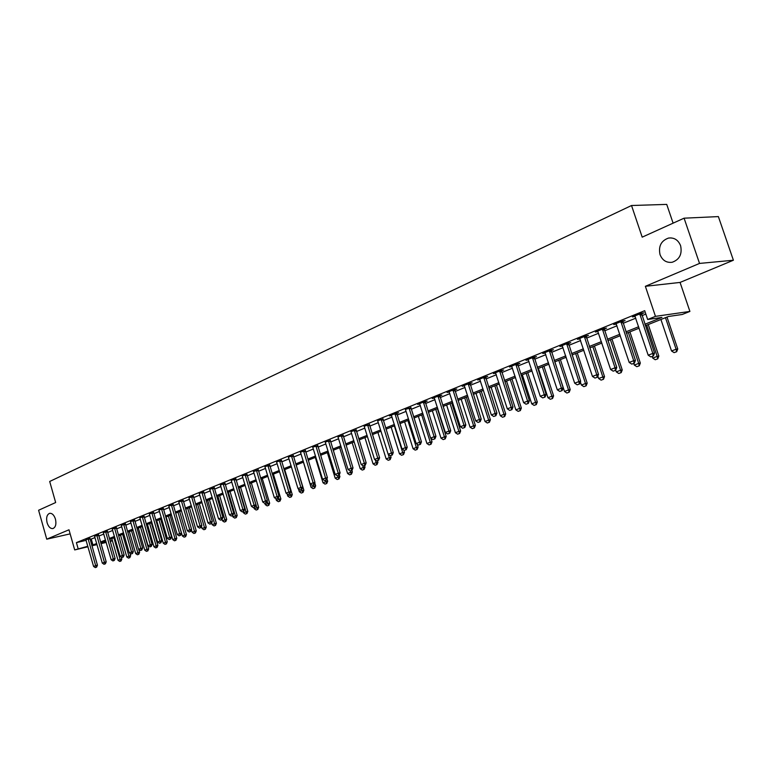 <?xml version="1.0" encoding="UTF-8"?>
<svg xmlns="http://www.w3.org/2000/svg" width="772" height="772" viewBox="0 0 772 772"><rect width="100%" height="100%" fill="white"/><g stroke="black" fill="none" stroke-linecap="round" stroke-linejoin="round"><path stroke-width="1.16" d="M55.449 519.112C56.501 524.14 55.671 527.286 52.94 528.55C50.402 528.781 48.453 526.851 47.092 522.769C46.031 517.742 46.87 514.596 49.611 513.332C52.129 513.1 54.069 515.03 55.449 519.112M680.595 245.67C682.342 254.075 679.543 259.604 672.18 262.268C666.468 262.962 662.424 260.425 660.041 254.654C658.284 246.249 661.121 240.719 668.533 238.065C674.178 237.39 678.202 239.918 680.595 245.67M112.413 540.699L110.232 541.471M673.107 223.156L666.728 204.397L631.525 205.516L49.697 481.467L55.661 502.533L38.6 510.253L46.745 539.184L70.146 533.867M631.525 205.516L642.198 237.149L684.088 218.186L718.375 216.594L733.4 260.232L699.529 263.426L645.363 286.306L655.467 316.356L689.907 311.425L682.216 314.484L668.494 316.472L645.344 325.716M645.363 286.306L680.064 282.427L733.4 260.232M680.064 282.427L689.907 311.425M684.088 218.186L699.529 263.426M644.852 324.259L661.961 317.417L647.66 319.492L644.707 310.682L76.409 542.61L86.155 540.332M90.102 539.416L95.024 537.621M98.835 536.067L103.815 534.05M107.665 532.487L112.741 530.432M116.62 528.859L121.802 526.755M125.72 525.163L131.008 523.02M134.965 521.409L140.359 519.218M144.354 517.597L149.864 515.358M153.898 513.727L159.524 511.44M163.596 509.79L169.348 507.455M173.459 505.785L179.326 503.412M183.475 501.723L189.468 499.291M193.666 497.583L199.784 495.103M204.03 493.385L210.274 490.847M214.558 489.11L220.946 486.514M225.279 484.758L231.803 482.114M236.174 480.338L242.842 477.627M247.272 475.832L254.084 473.072M258.552 471.258L265.52 468.43M270.036 466.597L277.158 463.702M281.722 461.849L289.008 458.896M293.621 457.024L301.07 454.004M305.741 452.102L313.355 449.014M318.074 447.094L325.871 443.939M330.648 441.999L338.618 438.766M343.443 436.807L351.598 433.497M356.49 431.509L364.838 428.122M369.778 426.115L378.328 422.651M383.327 420.615L392.079 417.073M397.136 415.018L406.091 411.38M411.225 409.295L420.393 405.58M425.584 403.476L434.974 399.655M440.233 397.532L449.854 393.623M455.171 391.462L465.033 387.457M470.418 385.276L480.522 381.175M485.984 378.955L496.338 374.758M501.868 372.509L512.492 368.205M518.089 365.928L528.984 361.508M534.658 359.202L545.833 354.676M551.584 352.341L563.039 347.69M568.877 345.325L580.631 340.548M586.546 338.146L598.609 333.253M604.611 330.821L616.992 325.794M623.081 323.323L635.8 318.16M641.966 315.661L645.846 314.079M641.532 313.866L643.993 312.863L641.59 313.191L632.442 316.916L635.182 316.443M622.647 321.548L625.059 320.563L622.647 320.911L613.701 324.558L616.394 324.095M604.187 329.065L606.551 328.1L604.119 328.457L595.376 332.018L598.01 331.574M586.122 336.409L588.457 335.463L586.006 335.839L577.446 339.323L580.042 338.889M568.462 343.598L570.749 342.672L568.279 343.058L559.912 346.464L562.46 346.039M551.179 350.633L553.418 349.726L550.947 350.121L542.755 353.451L545.264 353.045M534.253 357.523L536.463 356.625L533.973 357.031L525.964 360.292L528.415 359.887M517.694 364.259L519.865 363.38L517.365 363.795L509.52 366.999L511.933 366.584M501.482 370.859L503.614 369.991L501.105 370.425L493.414 373.552L495.778 373.146M485.598 377.325L487.692 376.475L485.183 376.91L477.646 379.978L479.972 379.573M470.042 383.655L472.097 382.815L469.579 383.269L462.206 386.27L464.483 385.865M454.795 389.86L456.821 389.04L454.293 389.493L447.065 392.437L449.304 392.031M439.857 395.94L441.854 395.129L439.316 395.592L432.233 398.477L434.424 398.072M425.208 401.903L427.177 401.102L424.639 401.575L417.691 404.403L419.852 403.997M410.858 407.741L405.329 409.44M396.779 413.474L398.68 412.702L396.132 413.184L389.455 415.905L391.539 415.51M382.97 419.09L377.585 420.74M369.431 424.61L364.104 426.231M356.143 430.014L350.874 431.625M343.106 435.321L337.904 436.904M330.3 440.532L325.166 442.095M317.736 445.647L312.66 447.191M305.403 450.665L300.385 452.189M293.292 455.596L288.332 457.101M281.394 460.43L276.492 461.926M269.708 465.188L264.854 466.664M258.234 469.858L253.583 471.595M246.953 474.452L242.205 475.89M235.865 478.968L231.166 480.387M224.97 483.397L220.464 485.067M214.259 487.759L209.801 489.409M203.721 492.044L199.176 493.424M193.367 496.261L188.995 497.863M183.176 500.41L178.853 501.993M173.16 504.483L168.875 506.046M163.307 508.497L159.061 510.041M153.609 512.444L149.411 513.969M144.065 516.323L139.906 517.838M134.675 520.145L130.555 521.64M125.44 523.908L121.349 525.385M116.34 527.614L112.297 529.071M107.385 531.252L103.371 532.699M98.565 534.842L94.589 536.27M89.88 538.383L85.943 539.792M87.979 546.759L74.701 549.925L68.988 529.785L46.745 539.184M74.701 549.925L87.834 546.248M76.409 542.61L78.097 548.554M647.66 319.492L655.467 316.356M106.208 542.427L101.007 543.662M97.021 544.607L91.926 545.823M100.862 543.15L106.063 541.915M110.087 540.96L112.326 540.419M639.148 328.177L626.401 333.272M620.292 335.704L607.873 340.664M601.861 343.058L589.76 347.892M583.825 350.256L572.042 354.966M566.194 357.291L554.701 361.885M548.931 364.181L537.737 368.649M532.043 370.927L521.119 375.279M515.503 377.518L504.859 381.773M499.31 383.983L488.927 388.123M483.455 390.314L473.323 394.357M467.919 396.509L458.028 400.456M452.701 402.579L443.051 406.429M437.782 408.533L428.363 412.296M423.162 414.371L413.966 418.038M408.822 420.093L399.848 423.674M394.772 425.7L386 429.193M380.982 431.201L372.422 434.617M367.462 436.595L359.096 439.934M354.194 441.893L346.02 445.154M341.176 447.084L333.186 450.279M328.389 452.189L320.583 455.306M315.854 457.188L308.211 460.237M303.531 462.11L296.072 465.082M291.44 466.935L284.135 469.849M279.56 471.673L272.42 474.519M267.894 476.324L260.907 479.113M256.429 480.898L249.597 483.629M245.168 485.395L238.48 488.068M234.099 489.815L227.557 492.42M223.214 494.157L216.816 496.714M212.522 498.422L206.249 500.922M202.003 502.62L195.866 505.071M191.659 506.75L185.656 509.144M181.488 510.803L175.611 513.148M171.49 514.799L165.729 517.095M161.647 518.726L156.012 520.975M151.959 522.586L146.439 524.786M142.434 526.388L137.03 528.55M133.064 530.132L127.756 532.246M123.829 533.809L118.637 535.884M114.748 537.437L109.663 539.464M105.803 541.008L100.814 542.996M91.781 545.302L96.712 543.527M100.534 542.002L105.513 540.004M109.373 538.46L114.459 536.424M118.348 534.871L123.539 532.796M127.467 531.223L132.765 529.109M136.731 527.517L142.135 525.356M146.14 523.754L151.659 521.544M155.703 519.932L161.338 517.674M165.42 516.043L171.181 513.737M175.302 512.087L181.179 509.742M185.338 508.072L191.34 505.67M195.548 503.991L201.685 501.539M205.931 499.841L212.194 497.332M216.488 495.614L222.886 493.057M227.229 491.32L233.762 488.705M238.152 486.949L244.83 484.276M249.26 482.5L256.092 479.769M260.569 477.984L267.546 475.185M272.082 473.381L279.213 470.524M283.787 468.691L291.092 465.777M295.715 463.924L303.174 460.932M307.854 459.07L315.487 456.011M320.226 454.119L328.032 450.993M332.819 449.082L340.799 445.888M345.644 443.948L353.817 440.677M358.719 438.718L367.086 435.379M372.036 433.391L380.596 429.965M385.614 427.958L394.386 424.455M399.452 422.429L408.436 418.839M413.57 416.783L422.757 413.107M427.958 411.022L437.377 407.259M442.645 405.146L452.286 401.295M457.622 399.163L467.504 395.206M472.898 393.044L483.031 388.992M488.502 386.801L498.886 382.651M504.425 380.432L515.069 376.176M520.685 373.928L531.599 369.566M537.293 367.289L548.487 362.811M554.248 360.505L565.741 355.911M571.579 353.576L583.371 348.857M589.297 346.483L601.388 341.649M607.4 339.246L619.819 334.276M625.918 331.835L638.666 326.739M91.289 539.136L92.968 545.022M634.661 316.018L634.854 316.578M615.94 323.642L616.124 324.201M597.634 331.101L597.817 331.651M579.724 338.406L579.907 338.947M650.815 356.896L653.421 355.96L650.815 356.896L648.191 355.188L634.845 315.941M639.795 313.924L652.813 353.422L654.531 353.113L653.421 355.96M641.503 313.229L654.531 353.113M648.191 355.188L652.813 353.422L653.131 356.017M660.928 319.492L671.534 350.98L676.108 349.243L665.474 317.678M676.397 351.781L674.101 352.64L676.668 351.733L676.108 349.243L677.748 348.954L666.998 317.07M671.534 350.98L674.101 352.64M676.668 351.733L677.748 348.954M631.786 364.114L634.333 363.197L631.786 364.114L629.19 362.425L616.056 323.593M620.9 321.625L633.706 360.698L635.433 360.379L634.333 363.197M622.618 320.92L635.433 360.379M629.19 362.425L633.706 360.698L634.053 363.255M613.18 371.168L615.68 370.27L613.18 371.168L610.613 369.498L597.682 331.082M602.421 329.152L615.033 367.81L616.77 367.491L615.68 370.27M604.148 328.447L616.77 367.491M610.613 369.498L615.033 367.81L615.39 370.328M594.98 378.068L597.441 377.19L594.98 378.068L592.452 376.418L579.724 338.397M584.356 336.505L596.775 374.767L598.522 374.439L597.441 377.19M586.093 335.82L598.522 374.439M592.452 376.418L596.775 374.767L597.152 377.247M652.157 356.442L652.707 358.092L657.184 356.403L646.714 325.166M657.493 358.903L655.254 359.742L657.763 358.845L657.184 356.403L658.834 356.095L648.248 324.549M652.707 358.092L655.254 359.742M657.763 358.845L658.834 356.095M633.754 363.419L634.294 365.06L638.676 363.4L628.369 332.481M639.004 365.86L636.813 366.69L639.274 365.812L638.676 363.4L640.335 363.091L629.923 331.863M634.294 365.06L636.813 366.69M639.274 365.812L640.335 363.091M615.718 370.174L616.278 371.872L620.572 370.251L610.411 339.651M620.91 372.673L618.768 373.484L621.19 372.625L620.572 370.251L622.242 369.933L611.974 339.024M616.278 371.872L618.768 373.484M621.19 372.625L622.242 369.933M577.186 384.823L579.598 383.964L577.186 384.823L574.677 383.182L562.141 345.557M566.677 343.714L578.913 381.571L580.669 381.233L579.598 383.964M568.433 343.029L580.669 381.233M574.677 383.182L578.913 381.571L579.299 384.022M597.856 376.128L598.647 378.531L602.845 376.948L592.838 346.657M603.202 379.341L601.108 380.133L603.482 379.293L602.845 376.948L604.534 376.62L594.421 346.03M598.647 378.531L601.108 380.133M603.482 379.293L604.534 376.62M559.768 391.423L562.132 390.584L559.768 391.423L557.297 389.812L544.945 352.563M549.384 350.758L561.427 388.229L563.203 387.882L562.132 390.584M551.14 350.083L563.203 387.882M557.297 389.812L561.427 388.229L561.842 390.642M542.726 397.889L545.042 397.069L542.726 397.889L540.275 396.287L528.116 359.414M532.458 357.648L544.328 394.743L546.103 394.395L545.042 397.069M534.224 356.992L546.103 394.395M540.275 396.287L544.328 394.743L544.752 397.126M526.041 404.219L528.318 403.409L526.041 404.219L523.619 402.637L511.633 366.131M515.889 364.403L527.585 401.122L529.37 400.764L528.318 403.409M517.665 363.747L529.37 400.764M523.619 402.637L527.585 401.122L528.019 403.466M509.703 410.414L511.942 409.623L509.703 410.414L507.31 408.842L495.499 372.702M499.667 371.014L511.189 407.365L512.984 406.998L511.942 409.623M501.443 370.367L512.984 406.998M507.31 408.842L511.189 407.365L511.643 409.681M493.704 416.484L495.904 415.703L493.704 416.484L491.339 414.931L479.702 379.139M483.774 377.479L495.142 413.483L496.936 413.107L495.904 415.703M485.569 376.842L496.936 413.107M491.339 414.931L495.142 413.483L495.605 415.761M580.38 381.976L581.393 385.064L585.504 383.51L575.642 353.528M585.871 385.875L583.815 386.647L586.151 385.817L585.504 383.51L587.193 383.173L577.234 352.891M581.393 385.064L583.815 386.647M586.151 385.817L587.193 383.173M554.807 361.836L564.496 391.452L568.52 389.928L558.803 360.244M568.906 392.263L566.889 393.025L569.186 392.205L568.52 389.928L570.218 389.59L560.404 359.607M564.496 391.452L566.889 393.025M569.186 392.205L570.218 389.59M538.402 368.389L547.946 397.715L551.883 396.219L542.311 366.825M552.279 398.526L550.311 399.269L552.569 398.468L551.883 396.219L553.592 395.872L543.913 366.179M547.946 397.715L550.311 399.269M552.569 398.468L553.592 395.872M522.326 374.796L531.725 403.843L535.594 402.386L526.157 373.272M536 404.653L534.07 405.377L536.289 404.596L535.594 402.386L537.302 402.029L527.768 372.625M531.725 403.843L534.07 405.377M536.289 404.596L537.302 402.029M506.567 381.088L515.841 409.845L519.624 408.417L510.321 379.592M520.058 410.656L518.166 411.37L520.338 410.598L519.624 408.417L521.351 408.06L511.952 378.936M515.841 409.845L518.166 411.37M520.338 410.598L521.351 408.06M478.032 422.429L480.194 421.657L478.032 422.429L475.687 420.885L464.223 385.45M468.208 383.819L479.422 419.466L481.217 419.09L480.194 421.657M470.003 383.192L481.217 419.09M475.687 420.885L479.422 419.466L479.894 421.724M491.137 387.245L500.275 415.732L503.991 414.332L494.813 385.778M504.425 416.542L502.572 417.247L504.714 416.484L503.991 414.332L505.718 413.975L496.444 385.132M500.275 415.732L502.572 417.247M504.714 416.484L505.718 413.975M462.669 428.257L464.802 427.495L462.669 428.257L460.363 426.723L449.053 391.626M452.961 390.034L464.011 425.333L465.825 424.957L464.802 427.495M454.766 389.406L465.825 424.957M460.363 426.723L464.011 425.333L464.503 427.563M476.006 393.286L485.019 421.502L488.657 420.132L479.605 391.848M489.11 422.313L487.286 422.998L489.4 422.255L488.657 420.132L490.394 419.765L481.245 391.192M485.019 421.502L487.286 422.998M489.4 422.255L490.394 419.765M447.625 433.96L449.719 433.217L447.625 433.96L445.338 432.445L434.182 397.686M438.023 396.123L448.918 431.085L450.732 430.699L449.719 433.217M439.828 395.505L450.732 430.699M445.338 432.445L448.918 431.085L449.42 433.285M461.164 399.201L470.061 427.167L473.622 425.816L464.696 397.792M474.085 427.968L472.31 428.643L474.375 427.91L473.622 425.816L475.369 425.44L466.346 397.136M470.061 427.167L472.31 428.643M474.375 427.91L475.369 425.44M432.88 439.558L434.935 438.824L432.88 439.558L430.612 438.062L419.611 403.621M423.374 402.087L434.125 436.72L435.939 436.334L434.935 438.824M425.179 401.469L435.939 436.334M430.612 438.062L434.125 436.72L434.636 438.892M446.621 405.01L455.393 432.706L458.886 431.384L450.086 403.631M459.359 433.517L457.613 434.173L459.649 433.459L458.886 431.384L460.633 431.008L451.736 402.965M455.393 432.706L457.613 434.173M459.649 433.459L460.633 431.008M418.414 445.039L420.441 444.325L418.414 445.039L416.185 443.553L405.532 409.768M409.015 407.934L419.621 442.25L421.444 441.854L420.441 444.325M410.829 407.327L421.444 441.854M416.185 443.553L419.621 442.25L420.142 444.382M432.349 410.704L441.005 438.149L444.44 436.855L435.746 409.343M444.923 438.959L443.205 439.606L445.212 438.892L444.44 436.855L446.187 436.469L437.406 408.687M441.005 438.149L443.205 439.606M445.212 438.892L446.187 436.469M404.238 450.414L406.226 449.709L404.238 450.414L402.029 448.947L391.317 415.143M394.936 413.676L405.397 447.663L407.22 447.258L406.226 449.709M396.75 413.068L407.22 447.258M402.029 448.947L405.397 447.663L405.927 449.777M418.347 416.291L426.897 443.485L430.265 442.211L421.686 414.96M430.757 444.296L429.068 444.923L431.046 444.228L430.265 442.211L432.011 441.825L430.882 438.235M426.897 443.485L429.068 444.923M431.046 444.228L432.011 441.825M390.333 455.692L392.292 454.998L390.333 455.692L388.142 454.235L377.778 421.068M381.127 419.302L391.452 452.971L393.276 452.575L392.292 454.998M382.941 418.694L393.276 452.575M388.142 454.235L391.452 452.971L391.993 455.065M376.697 460.865L378.627 460.18L376.697 460.865L374.526 459.417L364.297 426.559M367.578 424.822L377.769 458.182L379.602 457.777L378.627 460.18M369.402 424.224L379.602 457.777M374.526 459.417L377.769 458.182L378.319 460.247M363.313 465.941L365.214 465.265L363.313 465.941L361.171 464.512L351.067 431.944M354.29 430.236L364.355 463.296L366.179 462.882L365.214 465.265M356.114 429.637L366.179 462.882M361.171 464.512L364.355 463.296L364.905 465.333M350.189 470.92L352.051 470.254L350.189 470.92L348.056 469.501L338.088 437.222M341.253 435.543L351.183 468.315L353.016 467.9L352.051 470.254M343.077 434.954L353.016 467.9M348.056 469.501L351.183 468.315L351.743 470.331M337.296 475.813L339.14 475.156L337.296 475.813L335.193 474.404L325.35 442.414M328.447 440.754L338.261 473.236L340.095 472.821L339.14 475.156M330.281 440.175L340.095 472.821M335.193 474.404L338.261 473.236L338.831 475.224M324.645 480.609L326.459 479.962L324.645 480.609L322.571 479.209L312.843 447.499M315.893 445.878L325.572 478.071L327.405 477.646L326.459 479.962M317.717 445.29L327.405 477.646M322.571 479.209L325.572 478.071L326.151 480.039M312.226 485.318L314.011 484.681L312.226 485.318L310.17 483.938L300.559 452.498M303.55 450.896L313.123 482.809L314.957 482.384L314.011 484.681M305.384 450.327L314.957 482.384M310.17 483.938L313.123 482.809L313.702 484.758M300.028 489.94L301.784 489.323L300.028 489.94L297.992 488.57L288.506 457.41M291.44 455.837L300.897 487.47L302.73 487.045L301.784 489.323M293.263 455.258L302.73 487.045M297.992 488.57L300.897 487.47L301.485 489.39M288.053 494.485L289.789 493.877L288.053 494.485L286.036 493.125L276.665 462.235M279.541 460.681L288.882 492.044L290.716 491.619L289.789 493.877M281.375 460.112L290.716 491.619M286.036 493.125L288.882 492.044L289.481 493.945M276.289 498.944L277.997 498.345L276.289 498.944L274.292 497.602L265.028 466.963M267.865 465.439L277.09 496.531L278.924 496.106L277.997 498.345M269.689 464.869L278.924 496.106M274.292 497.602L277.09 496.531L277.688 498.413M264.728 503.334L266.417 502.736L264.728 503.334L262.75 501.993L253.428 471.316M256.381 470.119L265.5 500.951L267.334 500.517L266.417 502.736M258.205 469.55L267.334 500.517M262.75 501.993L265.5 500.951L266.108 502.813M253.37 507.638L255.03 507.05L253.37 507.638L251.411 506.316L242.369 476.189M245.1 474.712L254.113 505.284L255.947 504.849L255.03 507.05M246.924 474.153L255.947 504.849M251.411 506.316L254.113 505.284L254.731 507.127M242.215 511.875L243.846 511.296L242.215 511.875L240.266 510.562L231.33 480.686M234.012 479.229L242.929 509.549L244.753 509.115L243.846 511.296M235.836 478.669L244.753 509.115M240.266 510.562L242.929 509.549L243.547 511.373M231.243 516.034L232.855 515.464L231.243 516.034L229.313 514.731L220.319 484.806M223.118 483.668L231.928 513.737L233.752 513.303L232.855 515.464M224.941 483.108L233.752 513.303M229.313 514.731L231.928 513.737L232.555 515.542M220.464 520.125L222.046 519.566L220.464 520.125L218.553 518.832L209.656 489.149M212.416 488.029L221.12 517.858L222.944 517.414L222.046 519.566M214.23 487.479L222.944 517.414M218.553 518.832L221.12 517.858L221.747 519.633M209.859 524.14L211.422 523.59L209.859 524.14L207.967 522.866L199.33 493.713M201.878 492.324L210.486 521.901L212.31 521.467L211.422 523.59M203.702 491.764L212.31 521.467M207.967 522.866L210.486 521.901L211.123 523.667M199.437 528.096L200.981 527.556L199.437 528.096L197.555 526.832L188.87 497.622M191.524 496.541L200.044 525.886L201.859 525.442L200.981 527.556M193.347 495.991L201.859 525.442M197.555 526.832L200.044 525.886L200.672 527.623M189.179 531.985L190.703 531.445L189.179 531.985L187.326 530.731L178.728 501.752M181.343 500.681L189.767 529.795L191.581 529.351L190.703 531.445M183.157 500.14L191.581 529.351M187.326 530.731L189.767 529.795L190.404 531.522M179.094 535.816L180.6 535.286L179.094 535.816L177.251 534.562L168.75 505.814M171.326 504.763L179.654 533.645L181.468 533.201L180.6 535.286M173.14 504.222L181.468 533.201M177.251 534.562L179.654 533.645L180.301 535.353M169.174 539.57L170.66 539.049L169.174 539.57L167.35 538.335L158.945 509.809M161.473 508.777L169.715 537.437L171.529 536.994L170.66 539.049M163.288 508.237L171.529 536.994M167.35 538.335L169.715 537.437L170.361 539.126M159.418 543.276L160.885 542.764L159.418 543.276L157.613 542.041L149.285 513.747M151.785 512.724L159.929 541.162L161.744 540.718L160.885 542.764M153.589 512.193L161.744 540.718M157.613 542.041L159.929 541.162L160.586 542.832M149.816 546.914L151.264 546.412L149.816 546.914L148.021 545.698L139.79 517.616M142.241 516.613L150.308 544.829L152.113 544.376L151.264 546.412M144.046 516.082L152.113 544.376M148.021 545.698L150.308 544.829L150.965 546.479M140.369 550.504L141.797 550.002L140.369 550.504L138.584 549.288L130.439 521.418M132.861 520.434L140.842 548.429L142.646 547.985L141.797 550.002M134.656 519.903L142.646 547.985M138.584 549.288L140.842 548.429L141.488 550.079M131.066 554.026L132.475 553.534L131.066 554.026L129.3 552.829L121.243 525.172M123.616 524.198L131.52 551.98L133.315 551.536L132.475 553.534M125.411 523.667L133.315 551.536M129.3 552.829L131.52 551.98L132.176 553.611M121.908 557.5L123.298 557.017L121.908 557.5L120.162 556.313L112.181 528.859M114.526 527.903L122.343 555.473L124.138 555.029L123.298 557.017M116.321 527.372L124.138 555.029M120.162 556.313L122.343 555.473L122.999 557.085M112.895 560.926L114.266 560.443L112.895 560.926L111.158 559.739L103.265 532.487M105.571 531.551L113.31 558.918L115.105 558.474L114.266 560.443M107.366 531.03L115.105 558.474M111.158 559.739L113.31 558.918L113.966 560.511M404.615 421.773L413.059 448.725L416.349 447.47L407.886 420.46M416.851 449.526L415.201 450.144L417.15 449.458L416.349 447.47L418.106 447.084L417.218 444.247M413.059 448.725L415.201 450.144M417.15 449.458L418.106 447.084M391.143 427.148L399.471 453.859L402.704 452.633L394.347 425.864M403.216 454.66L401.594 455.268L403.515 454.592L402.704 452.633L404.46 452.238L403.804 450.124M399.471 453.859L401.594 455.268M403.515 454.592L404.46 452.238M377.913 432.426L386.135 458.896L389.31 457.7L388.258 454.312M389.831 459.707L388.239 460.305L390.13 459.639L389.31 457.7L391.076 457.304L390.555 455.644M386.135 458.896L388.239 460.305M390.13 459.639L391.076 457.304M364.924 437.608L373.05 463.847L376.167 462.669L375.327 459.948M376.697 464.647L375.134 465.236L376.987 464.59L376.167 462.669L377.933 462.274L377.421 460.633M373.05 463.847L375.134 465.236M376.987 464.59L377.933 462.274M352.177 442.694L360.196 468.71L363.265 467.552L362.618 465.477M363.795 469.511L362.261 470.09L364.085 469.444L363.265 467.552L365.021 467.147L364.519 465.526M360.196 468.71L362.261 470.09M364.085 469.444L365.021 467.147M339.661 447.692L347.583 473.477L350.584 472.339L350.141 470.891M351.125 474.278L349.629 474.848L351.424 474.211L350.584 472.339L352.35 471.943L351.858 470.331M347.583 473.477L349.629 474.848M351.424 474.211L352.35 471.943M327.357 452.595L335.183 478.167L338.136 477.048L337.721 475.697M338.686 478.968L337.21 479.518L338.985 478.901L338.136 477.048L339.902 476.642L339.313 474.722M335.183 478.167L337.21 479.518M338.985 478.901L339.902 476.642M315.285 457.42L323.014 482.77L325.919 481.67L325.504 480.329M326.469 483.571L325.022 484.112L326.768 483.494L325.919 481.67L327.685 481.265L326.932 478.814M323.014 482.77L325.022 484.112M326.768 483.494L327.685 481.265M303.415 462.148L311.048 487.296L313.905 486.215L313.5 484.884M314.465 488.087L313.036 488.628L314.764 488.02L313.905 486.215L315.671 485.8L314.773 482.838M311.048 487.296L313.036 488.628M314.764 488.02L315.671 485.8M298.436 488.869L299.304 491.735L302.103 490.674L301.698 489.351M302.672 492.526L301.273 493.057L302.962 492.459L302.103 490.674L303.869 490.268L296.216 465.024M299.304 491.735L301.273 493.057M302.962 492.459L303.869 490.268M287.068 493.819L287.753 496.106L290.504 495.064L289.992 493.366M291.083 496.898L289.703 497.409L291.372 496.83L290.504 495.064L292.27 494.649L284.714 469.617M287.753 496.106L289.703 497.409M291.372 496.83L292.27 494.649M275.884 498.673L276.405 500.401L279.107 499.368L278.46 497.216M279.686 501.182L278.335 501.694L279.985 501.115L279.107 499.368L280.873 498.953L273.394 474.133M276.405 500.401L278.335 501.694M279.985 501.115L280.873 498.953M264.854 503.305L265.24 504.618L267.903 503.614L267.122 501.009M268.492 505.399L267.16 505.901L268.781 505.332L267.903 503.614L269.669 503.19L262.277 478.563M265.24 504.618L267.16 505.901M268.781 505.332L269.669 503.19M253.892 507.484L254.278 508.767L256.893 507.773L249.665 483.6M257.481 509.549L256.169 510.041L257.771 509.481L256.893 507.773L258.649 507.358L251.344 482.934M254.278 508.767L256.169 510.041M257.771 509.481L258.649 507.358M243.112 511.575L243.489 512.84L246.056 511.875L238.915 487.894M246.654 513.631L245.361 514.113L246.944 513.554L246.056 511.875L247.822 511.45L240.594 487.219M243.489 512.84L245.361 514.113M246.944 513.554L247.822 511.45M232.507 515.599L232.874 516.854L235.412 515.899L228.338 492.111M236.01 517.636L234.736 518.118L236.3 517.568L235.412 515.899L237.168 515.474L230.027 491.436M232.874 516.854L234.736 518.118M236.3 517.568L237.168 515.474M222.066 519.527L222.442 520.801L224.932 519.865L217.945 496.261M225.53 521.582L224.285 522.046L225.829 521.505L224.932 519.865L226.688 519.431L219.624 495.585M222.442 520.801L224.285 522.046M225.829 521.505L226.688 519.431M211.673 522.991L212.175 524.68L214.626 523.754L207.716 500.343M215.234 525.462L214.008 525.925L215.523 525.394L214.626 523.754L216.382 523.329L209.395 499.667M212.175 524.68L214.008 525.925M215.523 525.394L216.382 523.329M201.463 526.408L202.081 528.502L204.483 527.594L197.651 504.357M205.101 529.274L203.895 529.737L205.391 529.206L204.483 527.594L206.24 527.16L199.33 503.691M202.081 528.502L203.895 529.737M205.391 529.206L206.24 527.16M191.408 529.766L192.141 532.265L194.505 531.368L187.741 508.314M195.123 533.037L193.936 533.481L195.412 532.96L194.505 531.368L196.262 530.933L189.42 507.638M192.141 532.265L193.936 533.481M195.412 532.96L196.262 530.933M175.688 513.119L182.356 535.961L184.691 535.073L178.004 512.203M185.309 536.733L184.141 537.167L185.598 536.656L184.691 535.073L186.448 534.649L179.673 511.527M182.356 535.961L184.141 537.167M185.598 536.656L186.448 534.649M166.125 516.931L172.735 539.599L175.032 538.731L168.412 516.024M175.649 540.371L174.501 540.805L175.939 540.294L175.032 538.731L176.778 538.296L170.081 515.358M172.735 539.599L174.501 540.805M175.939 540.294L176.778 538.296M156.726 520.685L163.259 543.179L165.517 542.33L158.964 519.797M166.144 543.951L165.015 544.376L166.434 543.874L165.517 542.33L167.263 541.896L160.644 519.122M163.259 543.179L165.015 544.376M166.434 543.874L167.263 541.896M147.462 524.381L153.927 546.711L156.156 545.872L149.671 523.503M156.784 547.473L155.674 547.888L157.073 547.406L156.156 545.872L157.903 545.437L151.341 522.837M153.927 546.711L155.674 547.888M157.073 547.406L157.903 545.437M138.342 528.019L144.75 550.185L146.941 549.355L140.514 527.151M147.568 550.947L146.468 551.362L147.857 550.87L146.941 549.355L148.678 548.921L142.193 526.485M144.75 550.185L146.468 551.362M147.857 550.87L148.678 548.921M129.368 531.609L135.698 553.601L137.86 552.791L131.51 530.75M138.497 554.364L137.416 554.769L138.786 554.286L137.86 552.791L139.597 552.356L138.748 549.394M135.698 553.601L137.416 554.769M138.786 554.286L139.597 552.356M104.017 564.284L105.378 563.811L104.017 564.284L102.3 563.106L94.493 536.067M96.761 535.141L104.413 562.306L106.208 561.862L105.378 563.811M98.546 534.62L106.208 561.862M102.3 563.106L104.413 562.306L105.079 563.888M120.519 535.131L126.791 556.969L128.924 556.168L122.632 534.292M129.551 557.731L128.49 558.127L129.841 557.654L128.924 556.168L130.651 555.734L129.947 553.263M126.791 556.969L128.49 558.127M129.841 557.654L130.651 555.734M95.284 567.603L96.625 567.13L95.284 567.603L93.576 566.436L85.846 539.589M88.076 538.682L95.66 565.644L97.446 565.191L96.625 567.13M89.861 538.161L97.446 565.191M93.576 566.436L95.66 565.644L96.326 567.208M111.805 538.615L118.019 560.289L120.114 559.497L113.889 537.785M120.75 561.041L119.708 561.437L121.04 560.974L120.114 559.497L121.851 559.063L121.272 557.066M118.019 560.289L119.708 561.437M121.04 560.974L121.851 559.063M639.92 314.957L641.648 314.715M639.814 314.397L641.551 314.156M621.026 322.638L622.763 322.387M620.92 322.088L622.666 321.837M602.546 330.155L604.302 329.895M602.449 329.605L604.196 329.345M584.481 337.499L586.247 337.229M584.375 336.968L586.141 336.698M566.802 344.688L568.578 344.418M566.706 344.158L568.472 343.878M549.51 351.723L551.285 351.443M549.403 351.202L551.189 350.913M532.583 358.613L534.369 358.314M532.477 358.092L534.272 357.793M516.014 365.349L517.809 365.05M515.908 364.838L517.713 364.529M499.783 371.95L501.588 371.641M499.687 371.438L501.491 371.129M483.899 378.415L485.704 378.097M483.803 377.904L485.617 377.595M468.334 384.745L470.148 384.417M468.237 384.244L470.052 383.925M453.087 390.95L454.901 390.613M452.99 390.449L454.814 390.121M438.139 397.02L439.963 396.692M438.042 396.538L439.876 396.2M423.49 402.984L425.324 402.646M423.403 402.492L425.227 402.154M409.131 408.822L410.965 408.475M409.044 408.34L410.878 407.992M395.052 414.554L396.885 414.197M394.965 414.072L396.798 413.724M381.243 420.171L383.076 419.814M381.156 419.698L382.989 419.341M367.694 425.671L369.537 425.314M367.607 425.208L369.45 424.851M354.406 431.085L356.249 430.718M354.319 430.622L356.162 430.255M341.369 436.383L343.202 436.016M341.282 435.929L343.115 435.562M328.563 441.594L330.406 441.217M328.476 441.14L330.32 440.764M315.999 446.698L317.842 446.322M315.912 446.255L317.755 445.878M303.666 451.716L305.509 451.34M303.579 451.273L305.423 450.896M291.555 456.648L293.399 456.262M291.469 456.204L293.312 455.827M279.657 461.482L281.5 461.096M279.57 461.048L281.413 460.662M267.971 466.24L269.814 465.854M267.894 465.805L269.727 465.419M256.487 470.91L258.33 470.515M256.41 470.476L258.253 470.09M245.206 475.494L247.05 475.098M245.129 475.07L246.972 474.674M234.128 480.001L235.962 479.605M234.041 479.576L235.885 479.19M223.233 484.44L225.067 484.034M223.147 484.015L224.98 483.619M212.522 488.792L214.355 488.396M212.445 488.377L214.269 487.981M201.984 493.076L203.818 492.671M201.907 492.661L203.74 492.266M191.63 497.284L193.463 496.878M191.552 496.878L193.386 496.473M181.449 501.424L183.273 501.018M181.372 501.018L183.196 500.613M171.432 505.506L173.256 505.091M171.355 505.1L173.179 504.695M161.58 509.51L163.403 509.105M161.502 509.115L163.326 508.7M151.891 513.457L153.705 513.042M151.814 513.062L153.628 512.647M142.347 517.337L144.161 516.922M142.27 516.941L144.084 516.526M132.958 521.148L134.772 520.733M132.89 520.762L134.695 520.347M123.723 524.912L125.527 524.497M123.645 524.526L125.46 524.111M114.623 528.608L116.427 528.193M114.555 528.222L116.36 527.807M105.677 532.246L107.472 531.831M105.6 531.869L107.404 531.454M96.857 535.836L98.652 535.421M96.789 535.459L98.584 535.044M88.182 539.367L89.967 538.943M88.104 538.991L89.899 538.576M668.533 238.065L671.1 237.901"/></g></svg>
